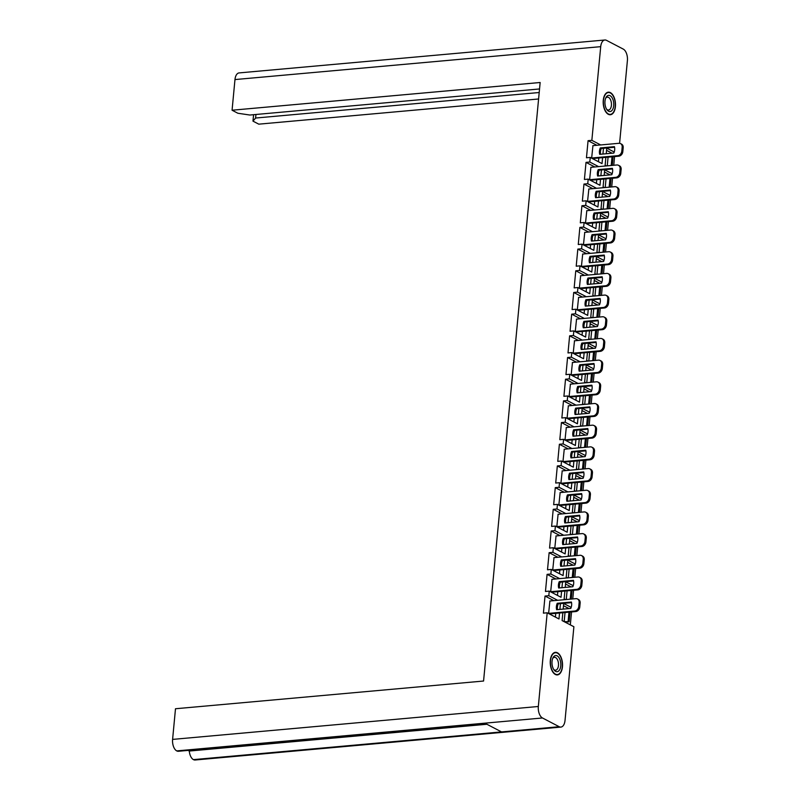 <?xml version="1.0" encoding="UTF-8"?>
<svg xmlns="http://www.w3.org/2000/svg" width="800" height="800" viewBox="0 0 800 800"><rect width="100%" height="100%" fill="white"/><g stroke="black" fill="none" stroke-linecap="round" stroke-linejoin="round"><path stroke-width="1.2" d="M562.46 666.8A11.33 6.1 84.9 0 0 555.38 652.34A11.33 6.1 84.9 0 0 550.32 660.46A11.33 6.1 84.9 0 0 557.41 674.91A11.33 6.1 84.9 0 0 562.46 666.8M615.42 106.63A11.33 6.1 84.9 0 0 608.33 92.18A11.33 6.1 84.9 0 0 603.27 100.29A11.33 6.1 84.9 0 0 610.36 114.74A11.33 6.1 84.9 0 0 615.42 106.63M562.84 612.72L562.1 620.59L573.89 626.74L565.03 720.43A9.3 5 84.9 0 1 560.88 727.09A9.3 5 84.9 0 1 559.21 726.72L542.48 717.98L176.74 750.9A9.3 5 -95.1 0 1 172.6 739.4L175.49 708.75L483.57 681.03L540.15 82.5L232.07 110.22L234.97 79.57A9.3 5 -95.1 0 1 239.12 72.91L604.86 40A9.3 5 84.9 0 0 600.71 46.66L591.85 140.34L600.66 144.94M538.59 98.98L258.77 124.16L252.97 121.13L253.58 114.69M604.86 40A9.3 5 84.9 0 1 606.53 40.36L623.26 49.1A9.3 5 84.9 0 1 627.4 60.6L619.59 143.31M613.76 165.26L614.58 156.57M611.71 186.95L612.54 178.26M609.66 208.63L610.49 199.94M607.61 230.31L608.44 221.63M605.56 252L606.39 243.31M603.51 273.68L604.34 264.99M601.47 295.37L602.29 286.68M599.42 317.05L600.24 308.36M597.37 338.73L598.19 330.05M595.32 360.42L596.14 351.73M593.27 382.1L594.09 373.41M591.22 403.79L592.04 395.1M589.17 425.47L589.99 416.78M587.12 447.15L587.94 438.46M585.07 468.84L585.89 460.15M583.02 490.52L583.84 481.83M580.97 512.2L581.79 503.52M578.92 533.89L579.74 525.2M576.87 555.57L577.69 546.88M574.82 577.26L575.64 568.57M572.77 598.94L573.59 590.25M570.32 624.88L571.54 611.94M563.18 609.11L563.71 603.49L571.18 607.39M563.5 605.69L569.03 608.58M565.03 612.52L564.18 621.58L565.35 622.12M564.89 591.04L564.15 598.9L565.48 599.6M565.23 587.42L565.76 581.8L573.23 585.7M565.55 584.01L571.08 586.9M567.08 590.84L566.26 599.53M566.94 569.35L566.2 577.22L567.53 577.91M567.28 565.74L567.81 560.12L575.28 564.02M567.6 562.33L573.13 565.21M569.13 569.15L568.31 577.84M568.99 547.67L568.25 555.53L569.58 556.23M569.33 544.05L569.86 538.44L577.33 542.34M569.65 540.64L575.18 543.53M571.18 547.47L570.36 556.16M571.04 525.98L570.29 533.85L571.63 534.54M571.38 522.37L571.91 516.75L579.38 520.65M571.7 518.96L577.23 521.84M573.23 525.79L572.41 534.47M573.09 504.3L572.34 512.17L573.68 512.86M573.43 500.69L573.96 495.07L581.43 498.97M573.75 497.27L579.28 500.16M575.28 504.1L574.46 512.79M575.14 482.62L574.39 490.48L575.73 491.18M575.48 479L576.01 473.39L583.48 477.28M575.8 475.59L581.33 478.48M577.33 482.42L576.51 491.11M577.19 460.93L576.44 468.8L577.78 469.49M577.53 457.32L578.06 451.7L585.53 455.6M577.85 453.91L583.38 456.79M579.38 460.73L578.56 469.42M579.24 439.25L578.49 447.11L579.82 447.81M579.58 435.63L580.11 430.02L587.58 433.92M579.9 432.22L585.43 435.11M581.43 439.05L580.61 447.74M581.29 417.56L580.54 425.43L581.87 426.13M581.63 413.95L582.16 408.33L589.63 412.23M581.95 410.54L587.48 413.42M583.48 417.37L582.66 426.05M583.34 395.88L582.59 403.75L583.92 404.44M583.68 392.27L584.21 386.65L591.68 390.55M584 388.85L589.53 391.74M585.53 395.68L584.71 404.37M585.39 374.2L584.64 382.06L585.97 382.76M585.73 370.58L586.26 364.97L593.72 368.86M586.05 367.17L591.58 370.06M587.58 374L586.76 382.69M587.44 352.51L586.69 360.38L588.02 361.07M587.78 348.9L588.31 343.28L595.77 347.18M588.1 345.49L593.63 348.37M589.63 352.31L588.81 361M589.49 330.83L588.74 338.69L590.07 339.39M589.83 327.22L590.36 321.6L597.82 325.5M590.15 323.8L595.68 326.69M591.68 330.63L590.86 339.32M591.54 309.14L590.79 317.01L592.12 317.71M591.88 305.53L592.41 299.91L599.87 303.81M592.2 302.12L597.73 305M593.73 308.95L592.91 317.64M593.59 287.46L592.84 295.33L594.17 296.02M593.93 283.85L594.46 278.23L601.92 282.13M594.25 280.43L599.78 283.32M595.78 287.26L594.96 295.95M595.64 265.78L594.89 273.64L596.22 274.34M595.98 262.16L596.51 256.55L603.97 260.44M596.3 258.75L601.83 261.64M597.83 265.58L597.01 274.27M597.68 244.09L596.94 251.96L598.27 252.65M598.03 240.48L598.56 234.86L606.02 238.76M598.35 237.07L603.88 239.95M599.88 243.9L599.06 252.58M599.73 222.41L598.99 230.27L600.32 230.97M600.08 218.8L600.61 213.18L608.07 217.08M600.4 215.38L605.93 218.27M601.93 222.21L601.11 230.9M601.78 200.72L601.04 208.59L602.37 209.29M602.13 197.11L602.66 191.49L610.12 195.39M602.45 193.7L607.97 196.59M603.98 200.53L603.16 209.22M603.83 179.04L603.09 186.91L604.42 187.6M604.18 175.43L604.71 169.81L612.17 173.71M604.5 172.02L610.02 174.9M606.03 178.84L605.21 187.53M605.88 157.36L605.14 165.22L606.47 165.92M606.23 153.74L606.76 148.13L614.22 152.03M606.55 150.33L612.07 153.22M608.08 157.16L607.26 165.85M560.88 727.09L195.14 760A9.3 5 -95.1 0 1 193.47 759.64L193.45 759.63A9.3 5 -95.1 0 1 189.3 751.04L188.07 750.4M485.66 723.62L178.43 751.27A9.3 5 -95.1 0 1 176.75 750.91L484.83 723.18L501.53 731.91L193.45 759.63L559.21 726.72M255.95 114.48L255.61 118.04L539.2 92.52M255.61 118.04L252.97 121.13M539.53 88.96L249.85 115.03L237.87 113.25L232.07 110.22M559.54 613.02L558.98 618.96L547.19 612.8L538.33 706.49A9.3 5 84.9 0 0 542.48 717.98M600.54 179.34L599.98 185.28L588.19 179.12L584.41 179.46L586.02 162.37L589.8 162.03L590.24 157.44L602.03 163.6L602.59 157.65M602.93 154.04L603.48 148.27M589.8 162.03L598.61 166.63M600.88 175.72L601.43 169.95M588.19 179.12L587.75 183.71L596.56 188.31M596.44 222.71L595.88 228.65L584.09 222.49L580.31 222.83L581.92 205.73L585.7 205.39L586.14 200.81L597.93 206.96L598.49 201.02M598.83 197.41L599.38 191.64M585.7 205.39L594.51 209.99M596.78 219.09L597.33 213.32M584.09 222.49L583.65 227.08L592.46 231.68M592.34 266.07L591.78 272.02L579.99 265.86L576.21 266.2L577.82 249.1L581.6 248.76L582.04 244.17L593.83 250.33L594.39 244.39M594.73 240.78L595.28 235.01M581.6 248.76L590.41 253.36M592.68 262.46L593.23 256.69M579.99 265.86L579.55 270.45L588.36 275.05M588.24 309.44L587.68 315.38L575.89 309.23L572.11 309.57L573.72 292.47L577.5 292.13L577.94 287.54L589.73 293.7L590.29 287.76M590.63 284.14L591.18 278.37M577.5 292.13L586.31 296.73M588.58 305.83L589.13 300.06M575.89 309.23L575.45 313.81L584.26 318.41M584.14 352.81L583.58 358.75L571.79 352.59L568.01 352.93L569.62 335.84L573.4 335.5L573.84 330.91L585.63 337.07L586.19 331.12M586.53 327.51L587.08 321.74M573.4 335.5L582.21 340.1M584.48 349.2L585.03 343.43M571.79 352.59L571.35 357.18L580.16 361.78M580.04 396.18L579.48 402.12L567.69 395.96L563.91 396.3L565.52 379.21L569.3 378.86L569.74 374.28L581.53 380.44L582.09 374.49M582.43 370.88L582.98 365.11M569.3 378.86L578.11 383.47M580.38 392.56L580.93 386.79M567.69 395.96L567.25 400.55L576.06 405.15M575.94 439.54L575.38 445.49L563.59 439.33L559.81 439.67L561.43 422.57L565.2 422.23L565.64 417.65L577.43 423.8L577.99 417.86M578.33 414.25L578.88 408.48M565.2 422.23L574.01 426.83M576.28 435.93L576.83 430.16M563.59 439.33L563.15 443.92L571.96 448.52M571.84 482.91L571.28 488.86L559.49 482.7L555.71 483.04L557.33 465.94L561.11 465.6L561.54 461.01L573.33 467.17L573.89 461.23M574.23 457.62L574.78 451.85M561.11 465.6L569.91 470.2M572.18 479.3L572.73 473.53M559.49 482.7L559.06 487.28L567.86 491.88M567.74 526.28L567.18 532.22L555.39 526.07L551.61 526.41L553.23 509.31L557.01 508.97L557.44 504.38L569.23 510.54L569.79 504.6M570.13 500.98L570.68 495.21M557.01 508.97L565.81 513.57M568.08 522.67L568.63 516.9M555.39 526.07L554.96 530.65L563.76 535.25M563.64 569.65L563.08 575.59L551.29 569.43L547.51 569.77L549.13 552.68L552.91 552.34L553.34 547.75L565.13 553.91L565.69 547.96M566.04 544.35L566.58 538.58M552.91 552.34L561.71 556.94M563.99 566.03L564.53 560.27M551.29 569.43L550.86 574.02L559.66 578.62M547.19 612.8L543.41 613.14L545.03 596.04L548.81 595.7L549.24 591.12L561.03 597.28L561.59 591.33M561.94 587.72L562.48 581.95M548.81 595.7L557.61 600.3M559.89 609.4L560.43 603.63M549.24 591.12L545.46 591.46L547.08 574.36L550.86 574.02M553.34 547.75L549.56 548.09L551.18 530.99L554.96 530.65M557.44 504.38L553.66 504.72L555.28 487.62L559.06 487.28M561.54 461.01L557.76 461.35L559.38 444.26L563.15 443.92M565.64 417.65L561.86 417.99L563.48 400.89L567.25 400.55M569.74 374.28L565.96 374.62L567.57 357.52L571.35 357.18M573.84 330.91L570.06 331.25L571.67 314.15L575.45 313.81M577.94 287.54L574.16 287.88L575.77 270.79L579.55 270.45M582.04 244.17L578.26 244.51L579.87 227.42L583.65 227.08M586.14 200.81L582.36 201.15L583.97 184.05L587.75 183.71M590.24 157.44L586.46 157.78L588.07 140.68L591.85 140.34M592.95 145.64L591.65 158.09L592.84 158.53M588.07 140.68L596.88 145.28M598.46 161.73L598.81 157.99M590.9 167.32L589.6 179.77L590.79 180.21M588.85 189L587.55 201.45L588.74 201.9M586.8 210.69L585.5 223.14L586.69 223.58M584.75 232.37L583.46 244.82L584.64 245.27M582.7 254.06L581.41 266.51L582.59 266.95M580.65 275.74L579.36 288.19L580.54 288.63M578.6 297.42L577.31 309.87L578.49 310.32M576.55 319.11L575.26 331.56L576.44 332M574.5 340.79L573.21 353.24L574.39 353.69M572.45 362.47L571.16 374.93L572.34 375.37M570.4 384.16L569.11 396.61L570.29 397.05M568.35 405.84L567.06 418.29L568.24 418.74M566.3 427.53L565.01 439.98L566.19 440.42M564.25 449.21L562.96 461.66L564.14 462.11M562.2 470.89L560.91 483.35L562.09 483.79M560.15 492.58L558.86 505.03L560.04 505.47M558.1 514.26L556.81 526.71L557.99 527.16M556.05 535.95L554.76 548.4L555.94 548.84M554 557.63L552.71 570.08L553.89 570.53M551.95 579.31L550.66 591.77L551.84 592.21M549.9 601L548.61 613.45L549.79 613.89M586.02 162.37L594.83 166.97M596.41 183.42L596.76 179.68M583.97 184.05L592.78 188.65M594.36 205.1L594.71 201.36M581.92 205.73L590.73 210.33M592.31 226.78L592.66 223.05M579.87 227.42L588.68 232.02M590.26 248.47L590.61 244.73M577.82 249.1L586.63 253.7M588.21 270.15L588.56 266.41M575.77 270.79L584.58 275.39M586.16 291.84L586.51 288.1M573.72 292.47L582.53 297.07M584.11 313.52L584.46 309.78M571.67 314.15L580.48 318.75M582.06 335.2L582.41 331.46M569.62 335.84L578.43 340.44M580.01 356.89L580.36 353.15M567.57 357.52L576.38 362.12M577.96 378.57L578.31 374.83M565.52 379.21L574.33 383.81M575.91 400.26L576.26 396.52M563.48 400.89L572.28 405.49M573.86 421.94L574.21 418.2M561.43 422.57L570.23 427.17M571.81 443.62L572.16 439.88M559.38 444.26L568.18 448.86M569.76 465.31L570.11 461.57M557.33 465.94L566.13 470.54M567.71 486.99L568.06 483.25M555.28 487.62L564.08 492.22M565.66 508.68L566.01 504.94M553.23 509.31L562.03 513.91M563.61 530.36L563.96 526.62M551.18 530.99L559.98 535.59M561.56 552.04L561.91 548.3M549.13 552.68L557.94 557.28M559.51 573.73L559.86 569.99M547.08 574.36L555.89 578.96M557.46 595.41L557.81 591.67M545.03 596.04L553.84 600.64M555.41 617.09L555.77 613.36M486.89 724.26L189.3 751.04M613.7 105.74A8.13 4.38 84.9 0 0 611.23 96.58A8.13 4.38 84.9 0 0 606 97.48A8.13 4.38 84.9 0 0 604.99 101.18A8.13 4.38 84.9 0 0 607.12 109.94A8.13 4.38 84.9 0 0 613.7 105.74M606.64 109.25A6.46 3.48 84.9 0 0 608.52 110.02A6.46 3.48 84.9 0 0 611.41 105.39A6.46 3.48 84.9 0 0 607.36 97.15A6.46 3.48 84.9 0 0 605.65 98.24M615.22 106.53A10.97 5.9 -95.1 0 1 610.33 114.38A10.97 5.9 -95.1 0 1 603.47 100.39A10.97 5.9 -95.1 0 1 608.36 92.54A10.97 5.9 -95.1 0 1 615.22 106.53M560.75 665.9A8.13 4.38 84.9 0 0 558.28 656.74A8.13 4.38 84.9 0 0 553.05 657.64A8.13 4.38 84.9 0 0 552.04 661.35A8.13 4.38 84.9 0 0 554.17 670.11A8.13 4.38 84.9 0 0 560.75 665.9M553.69 669.42A6.46 3.48 84.9 0 0 555.57 670.19A6.46 3.48 84.9 0 0 558.46 665.56A6.46 3.48 84.9 0 0 554.41 657.32A6.46 3.48 84.9 0 0 552.7 658.41M562.27 666.7A10.97 5.9 -95.1 0 1 557.38 674.55A10.97 5.9 -95.1 0 1 550.52 660.56A10.97 5.9 -95.1 0 1 555.41 652.71A10.97 5.9 -95.1 0 1 562.27 666.7M591.66 158.02L617.75 155.67A4.36 3.47 -62.4 0 0 621.8 151.17L622.18 147.14A4.36 3.47 117.6 0 0 620.54 143.61A4.36 3.47 117.6 0 0 618.92 143.3L592.83 145.65M613.84 153.06A9 7.17 -62.4 0 0 614.44 146.66L600.28 147.94A9 7.17 117.6 0 0 599.68 154.33L613.84 153.06M612.27 165.4L613.09 156.71M611.2 165.49L612.02 156.8M620.54 143.61L621.55 144.13A4.36 3.47 117.6 0 1 623.19 147.67L622.18 147.14M592.55 158.56L618.76 156.2A4.36 3.47 -62.4 0 0 622.81 151.7L623.19 147.67M614.58 147.27L601.29 148.47L600.28 147.94M600.55 154.25A9 7.17 117.6 0 1 601.29 148.47M589.61 179.7L615.7 177.35A4.36 3.47 -62.4 0 0 619.75 172.85L620.13 168.82A4.36 3.47 117.6 0 0 618.49 165.29A4.36 3.47 117.6 0 0 616.87 164.98L590.78 167.33M611.79 174.74A9 7.17 -62.4 0 0 612.39 168.35L598.23 169.62A9 7.17 117.6 0 0 597.63 176.02L611.79 174.74M610.22 187.08L611.04 178.39M609.15 187.18L609.97 178.49M618.49 165.29L619.5 165.82A4.36 3.47 117.6 0 1 621.14 169.35L620.13 168.82M590.5 180.24L616.71 177.88A4.36 3.47 -62.4 0 0 620.76 173.38L621.14 169.35M612.53 168.96L599.24 170.15L598.23 169.62M598.5 175.94A9 7.17 117.6 0 1 599.24 170.15M587.56 201.39L613.65 199.04A4.36 3.47 -62.4 0 0 617.7 194.54L618.08 190.51A4.36 3.47 117.6 0 0 616.44 186.97A4.36 3.47 117.6 0 0 614.82 186.67L588.73 189.01M609.74 196.43A9 7.17 -62.4 0 0 610.34 190.03L596.18 191.31A9 7.17 117.6 0 0 595.58 197.7L609.74 196.43M608.17 208.76L608.99 200.08M607.1 208.86L607.92 200.17M616.44 186.97L617.45 187.5A4.36 3.47 117.6 0 1 619.09 191.04L618.08 190.51M588.45 201.92L614.66 199.57A4.36 3.47 -62.4 0 0 618.71 195.07L619.09 191.04M610.48 190.64L597.19 191.84L596.18 191.31M596.45 197.62A9 7.17 117.6 0 1 597.19 191.84M585.51 223.07L611.6 220.72A4.36 3.47 -62.4 0 0 615.65 216.22L616.03 212.19A4.36 3.47 117.6 0 0 614.39 208.66A4.36 3.47 117.6 0 0 612.77 208.35L586.68 210.7M607.69 218.11A9 7.17 -62.4 0 0 608.29 211.72L594.13 212.99A9 7.17 117.6 0 0 593.53 219.38L607.69 218.11M606.12 230.45L606.94 221.76M605.05 230.54L605.87 221.86M614.39 208.66L615.4 209.19A4.36 3.47 117.6 0 1 617.05 212.72L616.03 212.19M586.4 223.61L612.61 221.25A4.36 3.47 -62.4 0 0 616.66 216.75L617.05 212.72M608.43 212.32L595.14 213.52L594.13 212.99M594.4 219.31A9 7.17 117.6 0 1 595.14 213.52M583.46 244.75L609.55 242.41A4.36 3.47 -62.4 0 0 613.6 237.91L613.98 233.88A4.36 3.47 117.6 0 0 612.34 230.34A4.36 3.47 117.6 0 0 610.72 230.03L584.63 232.38M605.64 239.79A9 7.17 -62.4 0 0 606.24 233.4L592.08 234.67A9 7.17 117.6 0 0 591.48 241.07L605.64 239.79M604.07 252.13L604.89 243.44M603 252.23L603.82 243.54M612.34 230.34L613.36 230.87A4.36 3.47 117.6 0 1 615 234.4L613.98 233.88M584.35 245.29L610.56 242.93A4.36 3.47 -62.4 0 0 614.61 238.43L615 234.4M606.38 234.01L593.09 235.2L592.08 234.67M592.35 240.99A9 7.17 117.6 0 1 593.09 235.2M581.41 266.44L607.5 264.09A4.36 3.47 -62.4 0 0 611.55 259.59L611.93 255.56A4.36 3.47 117.6 0 0 610.29 252.03A4.36 3.47 117.6 0 0 608.67 251.72L582.58 254.07M603.59 261.48A9 7.17 -62.4 0 0 604.19 255.08L590.03 256.36A9 7.17 117.6 0 0 589.43 262.75L603.59 261.48M602.02 273.82L602.84 265.13M600.95 273.91L601.77 265.22M610.29 252.03L611.31 252.55A4.36 3.47 117.6 0 1 612.95 256.09L611.93 255.56M582.3 266.98L608.51 264.62A4.36 3.47 -62.4 0 0 612.56 260.12L612.95 256.09M604.33 255.69L591.04 256.89L590.03 256.36M590.3 262.67A9 7.17 117.6 0 1 591.04 256.89M579.36 288.12L605.45 285.77A4.36 3.47 -62.4 0 0 609.5 281.27L609.88 277.24A4.36 3.47 117.6 0 0 608.24 273.71A4.36 3.47 117.6 0 0 606.62 273.4L580.53 275.75M601.54 283.16A9 7.17 -62.4 0 0 602.14 276.77L587.98 278.04A9 7.17 117.6 0 0 587.38 284.44L601.54 283.16M599.97 295.5L600.79 286.81M598.9 295.6L599.72 286.91M608.24 273.71L609.26 274.24A4.36 3.47 117.6 0 1 610.9 277.77L609.88 277.24M580.25 288.66L606.46 286.3A4.36 3.47 -62.4 0 0 610.51 281.8L610.9 277.77M602.28 277.38L588.99 278.57L587.98 278.04M588.25 284.36A9 7.17 117.6 0 1 588.99 278.57M577.31 309.8L603.4 307.46A4.36 3.47 -62.4 0 0 607.45 302.96L607.83 298.93A4.36 3.47 117.6 0 0 606.19 295.39A4.36 3.47 117.6 0 0 604.57 295.09L578.48 297.43M599.49 304.85A9 7.17 -62.4 0 0 600.09 298.45L585.93 299.73A9 7.17 117.6 0 0 585.33 306.12L599.49 304.85M597.92 317.18L598.74 308.5M596.85 317.28L597.67 308.59M606.19 295.39L607.21 295.92A4.36 3.47 117.6 0 1 608.85 299.46L607.83 298.93M578.21 310.34L604.41 307.99A4.36 3.47 -62.4 0 0 608.47 303.49L608.85 299.46M600.23 299.06L586.94 300.26L585.93 299.73M586.2 306.04A9 7.17 117.6 0 1 586.94 300.26M575.26 331.49L601.35 329.14A4.36 3.47 -62.4 0 0 605.4 324.64L605.78 320.61A4.36 3.47 117.6 0 0 604.14 317.08A4.36 3.47 117.6 0 0 602.52 316.77L576.43 319.12M597.44 326.53A9 7.17 -62.4 0 0 598.04 320.14L583.88 321.41A9 7.17 117.6 0 0 583.28 327.8L597.44 326.53M595.87 338.87L596.69 330.18M594.8 338.96L595.62 330.28M604.14 317.08L605.16 317.61A4.36 3.47 117.6 0 1 606.8 321.14L605.78 320.61M576.16 332.03L602.36 329.67A4.36 3.47 -62.4 0 0 606.42 325.17L606.8 321.14M598.18 320.74L584.89 321.94L583.88 321.41M584.15 327.73A9 7.17 117.6 0 1 584.89 321.94M573.21 353.17L599.3 350.82A4.36 3.47 -62.4 0 0 603.35 346.33L603.73 342.29A4.36 3.47 117.6 0 0 602.09 338.76A4.36 3.47 117.6 0 0 600.47 338.45L574.38 340.8M595.39 348.21A9 7.17 -62.4 0 0 595.99 341.82L581.83 343.09A9 7.17 117.6 0 0 581.23 349.49L595.39 348.21M593.82 360.55L594.64 351.86M592.75 360.65L593.57 351.96M602.09 338.76L603.11 339.29A4.36 3.47 117.6 0 1 604.75 342.82L603.73 342.29M574.11 353.71L600.31 351.35A4.36 3.47 -62.4 0 0 604.37 346.85L604.75 342.82M596.13 342.43L582.84 343.62L581.83 343.09M582.1 349.41A9 7.17 117.6 0 1 582.84 343.62M571.16 374.86L597.25 372.51A4.36 3.47 -62.4 0 0 601.3 368.01L601.69 363.98A4.36 3.47 117.6 0 0 600.04 360.45A4.36 3.47 117.6 0 0 598.42 360.14L572.33 362.49M593.34 369.9A9 7.17 -62.4 0 0 593.94 363.5L579.78 364.78A9 7.17 117.6 0 0 579.18 371.17L593.34 369.9M591.77 382.24L592.59 373.55M590.7 382.33L591.52 373.64M600.04 360.45L601.06 360.97A4.36 3.47 117.6 0 1 602.7 364.51L601.69 363.98M572.06 375.4L598.26 373.04A4.36 3.47 -62.4 0 0 602.32 368.54L602.7 364.51M594.08 364.11L580.79 365.31L579.78 364.78M580.05 371.09A9 7.17 117.6 0 1 580.79 365.31M569.11 396.54L595.2 394.19A4.36 3.47 -62.4 0 0 599.25 389.69L599.64 385.66A4.36 3.47 117.6 0 0 598 382.13A4.36 3.47 117.6 0 0 596.37 381.82L570.28 384.17M591.29 391.58A9 7.17 -62.4 0 0 591.89 385.19L577.73 386.46A9 7.17 117.6 0 0 577.13 392.86L591.29 391.58M589.72 403.92L590.54 395.23M588.65 404.02L589.47 395.33M598 382.13L599.01 382.66A4.36 3.47 117.6 0 1 600.65 386.19L599.64 385.66M570.01 397.08L596.21 394.72A4.36 3.47 -62.4 0 0 600.27 390.22L600.65 386.19M592.03 385.8L578.74 386.99L577.73 386.46M578 392.78A9 7.17 117.6 0 1 578.74 386.99M567.06 418.22L593.15 415.88A4.36 3.47 -62.4 0 0 597.2 411.38L597.59 407.35A4.36 3.47 117.6 0 0 595.95 403.81A4.36 3.47 117.6 0 0 594.32 403.51L568.23 405.85M589.24 413.27A9 7.17 -62.4 0 0 589.84 406.87L575.68 408.15A9 7.17 117.6 0 0 575.08 414.54L589.24 413.27M587.67 425.6L588.5 416.92M586.6 425.7L587.42 417.01M595.95 403.81L596.96 404.34A4.36 3.47 117.6 0 1 598.6 407.87L597.59 407.35M567.96 418.76L594.16 416.41A4.36 3.47 -62.4 0 0 598.22 411.91L598.6 407.87M589.98 407.48L576.69 408.67L575.68 408.15M575.95 414.46A9 7.17 117.6 0 1 576.69 408.67M565.01 439.91L591.1 437.56A4.36 3.47 -62.4 0 0 595.15 433.06L595.54 429.03A4.36 3.47 117.6 0 0 593.9 425.5A4.36 3.47 117.6 0 0 592.27 425.19L566.18 427.54M587.19 434.95A9 7.17 -62.4 0 0 587.79 428.56L573.63 429.83A9 7.17 117.6 0 0 573.03 436.22L587.19 434.95M585.62 447.29L586.45 438.6M584.55 447.38L585.37 438.7M593.9 425.5L594.91 426.03A4.36 3.47 117.6 0 1 596.55 429.56L595.54 429.03M565.91 440.45L592.12 438.09A4.36 3.47 -62.4 0 0 596.17 433.59L596.55 429.56M587.93 429.16L574.64 430.36L573.63 429.83M573.9 436.15A9 7.17 117.6 0 1 574.64 430.36M562.96 461.59L589.05 459.24A4.36 3.47 -62.4 0 0 593.11 454.75L593.49 450.71A4.36 3.47 117.6 0 0 591.85 447.18A4.36 3.47 117.6 0 0 590.22 446.87L564.13 449.22M585.14 456.63A9 7.17 -62.4 0 0 585.74 450.24L571.58 451.51A9 7.17 117.6 0 0 570.98 457.91L585.14 456.63M583.57 468.97L584.4 460.28M582.5 469.07L583.32 460.38M591.85 447.18L592.86 447.71A4.36 3.47 117.6 0 1 594.5 451.24L593.49 450.71M563.86 462.13L590.07 459.77A4.36 3.47 -62.4 0 0 594.12 455.27L594.5 451.24M585.88 450.85L572.6 452.04L571.58 451.51M571.86 457.83A9 7.17 117.6 0 1 572.6 452.04M560.91 483.28L587 480.93A4.36 3.47 -62.4 0 0 591.06 476.43L591.44 472.4A4.36 3.47 117.6 0 0 589.8 468.87A4.36 3.47 117.6 0 0 588.17 468.56L562.08 470.91M583.09 478.32A9 7.17 -62.4 0 0 583.69 471.92L569.53 473.2A9 7.17 117.6 0 0 568.93 479.59L583.09 478.32M581.52 490.66L582.35 481.97M580.45 490.75L581.28 482.06M589.8 468.87L590.81 469.39A4.36 3.47 117.6 0 1 592.45 472.93L591.44 472.4M561.81 483.82L588.02 481.46A4.36 3.47 -62.4 0 0 592.07 476.96L592.45 472.93M583.83 472.53L570.55 473.73L569.53 473.2M569.81 479.51A9 7.17 117.6 0 1 570.55 473.73M558.86 504.96L584.95 502.61A4.36 3.47 -62.4 0 0 589.01 498.11L589.39 494.08A4.36 3.47 117.6 0 0 587.75 490.55A4.36 3.47 117.6 0 0 586.12 490.24L560.03 492.59M581.04 500A9 7.17 -62.4 0 0 581.64 493.61L567.48 494.88A9 7.17 117.6 0 0 566.88 501.28L581.04 500M579.47 512.34L580.3 503.65M578.4 512.44L579.23 503.75M587.75 490.55L588.76 491.08A4.36 3.47 117.6 0 1 590.4 494.61L589.39 494.08M559.76 505.5L585.97 503.14A4.36 3.47 -62.4 0 0 590.02 498.64L590.4 494.61M581.78 494.21L568.5 495.41L567.48 494.88M567.76 501.2A9 7.17 117.6 0 1 568.5 495.41M556.82 526.64L582.9 524.3A4.36 3.47 -62.4 0 0 586.96 519.8L587.34 515.77A4.36 3.47 117.6 0 0 585.7 512.23A4.36 3.47 117.6 0 0 584.07 511.93L557.98 514.27M578.99 521.69A9 7.17 -62.4 0 0 579.59 515.29L565.43 516.57A9 7.17 117.6 0 0 564.83 522.96L578.99 521.69M577.43 534.02L578.25 525.33M576.35 534.12L577.18 525.43M585.7 512.23L586.71 512.76A4.36 3.47 117.6 0 1 588.35 516.29L587.34 515.77M557.71 527.18L583.92 524.82A4.36 3.47 -62.4 0 0 587.97 520.33L588.35 516.29M579.73 515.9L566.45 517.09L565.43 516.57M565.71 522.88A9 7.17 117.6 0 1 566.45 517.09M554.77 548.33L580.85 545.98A4.36 3.47 -62.4 0 0 584.91 541.48L585.29 537.45A4.36 3.47 117.6 0 0 583.65 533.92A4.36 3.47 117.6 0 0 582.02 533.61L555.93 535.96M576.94 543.37A9 7.17 -62.4 0 0 577.54 536.98L563.38 538.25A9 7.17 117.6 0 0 562.78 544.64L576.94 543.37M575.38 555.71L576.2 547.02M574.3 555.8L575.13 547.12M583.65 533.92L584.66 534.45A4.36 3.47 117.6 0 1 586.3 537.98L585.29 537.45M555.66 548.87L581.87 546.51A4.36 3.47 -62.4 0 0 585.92 542.01L586.3 537.98M577.68 537.58L564.4 538.78L563.38 538.25M563.66 544.56A9 7.17 117.6 0 1 564.4 538.78M552.72 570.01L578.8 567.66A4.36 3.47 -62.4 0 0 582.86 563.16L583.24 559.13A4.36 3.47 117.6 0 0 581.6 555.6A4.36 3.47 117.6 0 0 579.97 555.29L553.88 557.64M574.89 565.05A9 7.17 -62.4 0 0 575.5 558.66L561.33 559.93A9 7.17 117.6 0 0 560.73 566.33L574.89 565.05M573.33 577.39L574.15 568.7M572.25 577.49L573.08 568.8M581.6 555.6L582.61 556.13A4.36 3.47 117.6 0 1 584.25 559.66L583.24 559.13M553.61 570.55L579.82 568.19A4.36 3.47 -62.4 0 0 583.87 563.69L584.25 559.66M575.63 559.27L562.35 560.46L561.33 559.93M561.61 566.25A9 7.17 117.6 0 1 562.35 560.46M550.67 591.7L576.76 589.35A4.36 3.47 -62.4 0 0 580.81 584.85L581.19 580.82A4.36 3.47 117.6 0 0 579.55 577.28A4.36 3.47 117.6 0 0 577.92 576.98L551.84 579.32M572.84 586.74A9 7.17 -62.4 0 0 573.45 580.34L559.28 581.62A9 7.17 117.6 0 0 558.68 588.01L572.84 586.74M571.28 599.07L572.1 590.39M570.21 599.17L571.03 590.48M579.55 577.28L580.56 577.81A4.36 3.47 117.6 0 1 582.2 581.35L581.19 580.82M551.56 592.24L577.77 589.88A4.36 3.47 -62.4 0 0 581.82 585.38L582.2 581.35M573.58 580.95L560.3 582.15L559.28 581.62M559.56 587.93A9 7.17 117.6 0 1 560.3 582.15M548.62 613.38L574.71 611.03A4.36 3.47 -62.4 0 0 578.76 606.53L579.14 602.5A4.36 3.47 117.6 0 0 577.5 598.97A4.36 3.47 117.6 0 0 575.87 598.66L549.79 601.01M570.79 608.42A9 7.17 -62.4 0 0 571.4 602.03L557.24 603.3A9 7.17 117.6 0 0 556.63 609.7L570.79 608.42M564.22 621.6L569.13 621.78L570.05 612.07M569.13 621.78L565.23 622.13M568.12 621.25L568.98 612.17M577.5 598.97L578.51 599.5A4.36 3.47 117.6 0 1 580.15 603.03L579.14 602.5M549.51 613.92L575.72 611.56A4.36 3.47 -62.4 0 0 579.77 607.06L580.15 603.03M571.53 602.63L558.25 603.83L557.24 603.3M557.51 609.62A9 7.17 117.6 0 1 558.25 603.83M172.6 739.4L538.33 706.49M600.71 46.66L234.97 79.57M618.76 156.2L617.75 155.67M622.81 151.7L621.8 151.17M616.71 177.88L615.7 177.35M620.76 173.38L619.75 172.85M614.66 199.57L613.65 199.04M618.71 195.07L617.7 194.54M612.61 221.25L611.6 220.72M616.66 216.75L615.65 216.22M610.56 242.93L609.55 242.41M614.61 238.43L613.6 237.91M608.51 264.62L607.5 264.09M612.56 260.12L611.55 259.59M606.46 286.3L605.45 285.77M610.51 281.8L609.5 281.27M604.41 307.99L603.4 307.46M608.47 303.49L607.45 302.96M602.36 329.67L601.35 329.14M606.42 325.17L605.4 324.64M600.31 351.35L599.3 350.82M604.37 346.85L603.35 346.33M598.26 373.04L597.25 372.51M602.32 368.54L601.3 368.01M596.21 394.72L595.2 394.19M600.27 390.22L599.25 389.69M594.16 416.41L593.15 415.88M598.22 411.91L597.2 411.38M592.12 438.09L591.1 437.56M596.17 433.59L595.15 433.06M590.07 459.77L589.05 459.24M594.12 455.27L593.11 454.75M588.02 481.46L587 480.93M592.07 476.96L591.06 476.43M585.97 503.14L584.95 502.61M590.02 498.64L589.01 498.11M583.92 524.82L582.9 524.3M587.97 520.33L586.96 519.8M581.87 546.51L580.85 545.98M585.92 542.01L584.91 541.48M579.82 568.19L578.8 567.66M583.87 563.69L582.86 563.16M577.77 589.88L576.76 589.35M581.82 585.38L580.81 584.85M575.72 611.56L574.71 611.03M579.77 607.06L578.76 606.53M608.8 114.52L610.33 114.38M606.84 92.67L608.36 92.54M555.85 674.69L557.38 674.55M553.89 652.84L555.41 652.71"/></g></svg>
